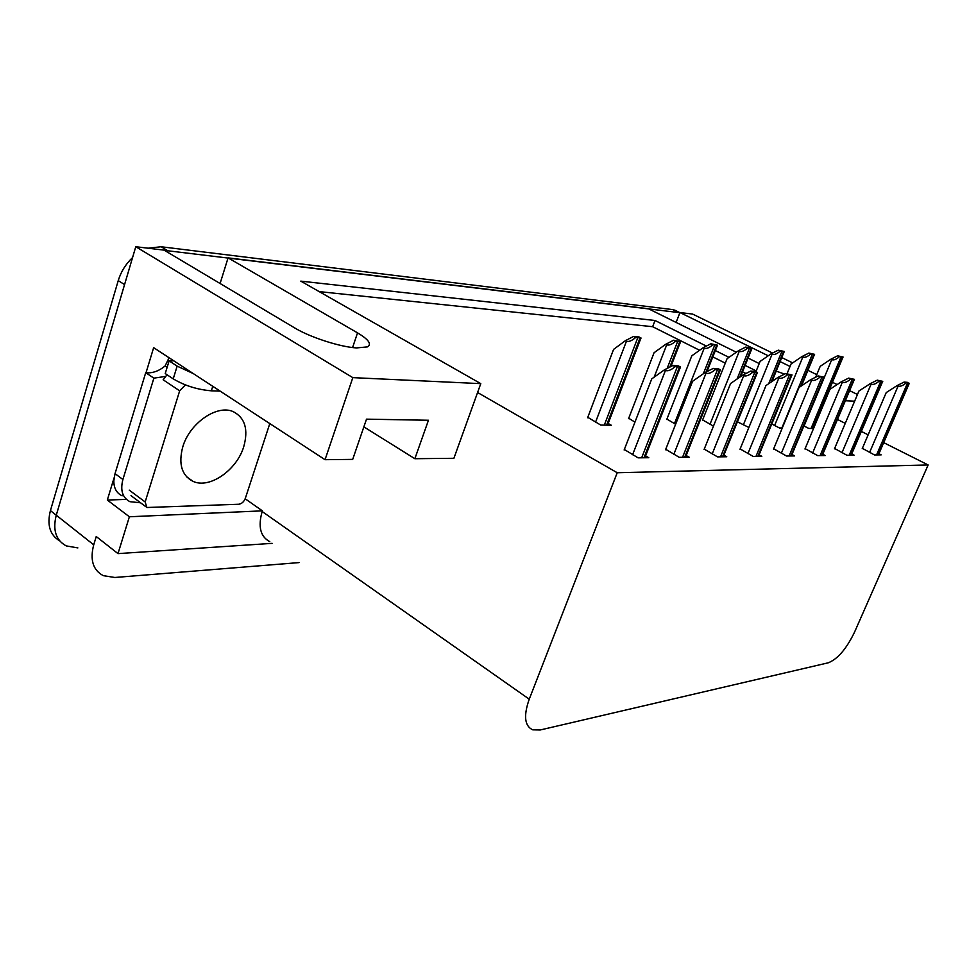 <?xml version="1.0" encoding="UTF-8"?>
<svg xmlns="http://www.w3.org/2000/svg" width="977" height="977" viewBox="0 0 977 977"><rect width="100%" height="100%" fill="white"/><g stroke="black" fill="none" stroke-linecap="round" stroke-linejoin="round"><path stroke-width="1.47" d="M804.73 378.05L805.402 376.414M706.371 346.078L655.042 320.493L300.782 281.132L480.782 383.643L352.819 377.635L135.779 246.717L164.075 250.136L294.651 327.906C310.063 337.297 340.228 347.03 356.544 347.922L367.486 346.884C371.944 344.16 368.622 339.483 357.533 332.864L228.081 257.879L648.41 308.732L736.328 352.233M126.412 499.394L107.323 500.041L114.089 477.814M146.037 372.713L153.645 347.665L325.048 459.691L352.697 459.385L366.509 419.157L428.451 420.257L414.859 458.714L453.902 458.286L477.582 392.51L617.22 472.734L529.241 699.19C523.416 715.787 524.576 725.996 532.721 729.831L540.269 729.966L828.227 662.809C837.668 659.121 846.448 648.875 854.57 632.082L928.15 464.954L883.697 442.642M245.178 498.771L262.386 510.849L129.379 516.772L107.323 500.041M262.386 510.849L262.166 511.521C257.867 526.64 260.407 536.691 269.786 541.661M129.379 516.772L117.997 553.617L272.156 543.359M299.035 562.593L114.859 577.48L103.269 575.661C93.01 570.165 89.823 559.882 93.719 544.824L96.234 536.532L117.997 553.617M352.819 377.635L325.048 459.691M77.867 547.914L66.241 545.899C55.884 540.269 52.563 530.047 56.263 515.209L135.779 246.717M857.476 394.488L849.611 390.653M837.118 384.559L832.453 382.288M816.76 374.631L807.918 370.32M792.652 362.882L781.759 357.558M772.563 353.076L692.595 314.069L679.955 312.542L768.252 355.787M854.643 401.181L845.361 400.753M790.039 366.46L780.11 361.588M776.226 371.113L784.555 374.106M748.077 358.046L759.214 363.554M774.272 379.931L772.905 379.247M756.222 370.93L745.121 365.398M728.989 357.362L715.347 350.548M676.108 322.434L679.955 312.542M220.094 283.501L228.081 257.879M868.138 434.838L861.335 431.419M845.252 423.359L837.472 419.451M363.859 426.864L414.859 458.714M617.22 472.734L928.15 464.954M480.782 383.643L477.582 392.51M699.605 350.267L652.648 326.709L319.161 291.598M652.648 326.709L655.042 320.493M745.927 373.507L742.532 371.81M725.288 363.151L712.819 356.898M624.327 449.505L638.103 457.847L648.789 457.712L645.577 455.905M665.728 449.31L679.259 457.334L689.188 457.212L686.147 455.538M740.126 448.944L753.182 456.43L761.816 456.32L759.08 454.867M773.686 448.785L786.497 456.015L794.582 455.917L791.968 454.549M805.109 448.638L817.7 455.636L825.272 455.538L822.793 454.256M834.614 448.492L846.961 455.27L854.081 455.184L851.724 453.975M704.234 449.127L717.521 456.87L726.766 456.748L723.884 455.197M862.361 448.358L874.488 454.94L881.181 454.855L878.921 453.707M587.775 417.326L600.733 425.068L611.297 425.239L608.158 423.493M628.712 418.254L634.952 422.149M702.622 419.915L713.466 426.131M737.415 421.795L748.883 427.462M771.769 423.994L779.426 427.963L782.272 428.011M666.912 419.109L675.62 424.274M803.9 425.935L808.797 428.439L813.536 428.512M164.454 250.368L679.894 312.689M66.241 545.899C55.884 540.269 52.563 530.047 56.263 515.209L124.555 284.588L118.241 280.619C120.965 271.728 125.728 264.059 132.542 257.61M59.67 540.855C49.9 535.017 46.823 524.93 50.425 510.592L118.241 280.619M148.077 248.207L161.12 246.754L672.787 309.611L675.73 310.625M815.71 377.159L820.192 366.351L830.804 359.243L831.72 359.67C833.723 360.415 836.312 359.414 839.463 356.69L843.078 357.02L842.589 358.046M830.804 359.243L837.594 355.799L843.078 357.02M837.594 355.799L839.463 356.69M909.331 383.302L909.013 383.924M908.818 383.387L907.438 382.337L904.055 382.092L908.818 383.387L877.993 454.891M862.215 448.699L886.224 392.583L897.191 385.536L898.132 385.988C900.196 386.745 902.821 385.756 905.984 383.008M897.191 385.536L904.055 382.092M173.772 360.818L169.119 360.867L165.223 373.556L173.222 378.868C184.787 385.695 197.501 389.676 211.35 390.812L220.118 391.105M169.119 360.867L177.155 366.131L193.275 373.568M122.125 495.827C116.581 493.165 113.82 488.158 113.82 480.806L115.03 473.65L145.72 372.677L146.672 372.787C152.962 373.19 159.104 370.918 165.089 365.984L167.128 367.328M140.554 502.789L129.941 501.69C122.467 497.745 120.122 490.344 122.907 479.487L153.877 378.148L145.72 372.677M164.966 376.511L153.877 378.148M165.089 365.984L169.082 357.753M787.071 373.702L791.065 363.957L801.873 356.617L802.801 357.069C804.853 357.826 807.503 356.8 810.751 353.979L814.598 354.346L814.036 355.543M801.873 356.617L808.858 353.076L814.598 354.346M808.858 353.076L810.751 353.979M755.917 371.687L760.082 361.417L771.085 353.833L772.038 354.297C774.126 355.078 776.849 354.016 780.208 351.109L784.311 351.488L783.664 352.892M771.085 353.833L778.278 350.169L784.311 351.488M778.278 350.169L780.208 351.109M702.475 420.281L727.059 358.706L738.282 350.865L739.247 351.341C741.372 352.147 744.181 351.048 747.661 348.044L752.021 348.447L751.289 350.084M738.282 350.865L745.683 347.079L752.021 348.447M745.683 347.079L747.661 348.044M834.468 448.846L858.954 390.983L870.141 383.717L871.093 384.181C873.206 384.962 875.905 383.937 879.166 381.103L882.756 381.36L882.329 382.215M870.141 383.717L877.212 380.163L882.756 381.36M877.212 380.163L879.166 381.103M804.963 449.005L829.937 389.298L841.344 381.787L842.333 382.263C844.482 383.069 847.254 382.007 850.625 379.076L854.46 379.357L853.947 380.395M841.344 381.787L848.622 378.111L854.46 379.357M848.622 378.111L850.625 379.076M773.528 449.176L799.015 387.49L810.641 379.723L811.643 380.212C813.853 381.042 816.699 379.955 820.192 376.927L824.283 377.22L823.672 378.453M810.641 379.723L818.152 375.925L824.283 377.22M818.152 375.925L820.192 376.927M739.968 449.359L765.968 385.561L777.839 377.513L778.864 378.026C781.111 378.881 784.043 377.745 787.67 374.618L792.029 374.924L791.333 376.401M777.839 377.513L785.581 373.593L792.029 374.924M785.581 373.593L787.67 374.618M243.725 446.758C248.524 429.562 245.08 417.887 233.381 411.72C217.407 404.087 189.66 422.956 182.772 446.868C178.278 463.977 181.71 475.481 193.043 481.368C209.518 489.159 236.752 470.157 243.725 446.758M185.41 384.914L179.67 390.824L145.158 501.958L146.88 507.503L238.754 504.254C241.722 503.79 243.92 501.836 245.325 498.38L269.799 423.578M167.018 374.753L163.147 379.784L179.67 390.824M666.754 419.499L691.801 355.823L703.232 347.69L704.209 348.178C706.383 349.009 709.278 347.873 712.88 344.771L717.545 345.211L716.715 347.079M703.232 347.69L710.865 343.77L717.545 345.211M710.865 343.77L712.88 344.771M628.565 418.657L654.065 352.721L665.716 344.295L666.717 344.796C668.927 345.65 671.907 344.478 675.632 341.266L680.639 341.73L679.723 343.88M665.716 344.295L673.593 340.228L680.639 341.73M673.593 340.228L675.632 341.266M587.617 417.753L613.58 349.4L625.439 340.643L626.465 341.168C628.724 342.048 631.801 340.826 635.673 337.492L641.046 338.005L640.02 340.46M625.439 340.643L633.584 336.43L638.97 336.943L641.046 338.005M633.584 336.43L635.673 337.492M704.063 449.554L730.588 383.497L742.703 375.156L743.741 375.681C746.049 376.572 749.066 375.388 752.815 372.152L757.505 372.481L756.699 374.215M742.703 375.156L750.69 371.089L755.38 371.419L757.505 372.481M750.69 371.089L752.815 372.152M665.545 449.762L692.608 381.274L704.967 372.616L706.029 373.165C708.386 374.081 711.512 372.86 715.396 369.501L720.44 369.856L719.524 371.871M704.967 372.616L713.222 368.402L718.266 368.756L720.44 369.856M713.222 368.402L715.396 369.501M624.144 449.994L651.744 378.893L664.348 369.88L665.435 370.454C667.841 371.407 671.065 370.136 675.119 366.644L680.542 367.034L679.516 369.367M664.348 369.88L672.897 365.508L678.331 365.899L680.542 367.034M672.897 365.508L675.119 366.644M352.587 347.543L357.533 332.864M93.719 544.824L50.425 510.592M529.241 699.19L262.166 511.521M161.12 246.754L167.507 250.552M672.787 309.611L678.368 312.347M812.608 428.5L842.455 357.13M811.069 428.476L840.953 356.996M804.071 426.021L831.72 359.67M876.564 454.916L907.425 383.289M869.591 452.449L898.132 385.988M122.907 479.487L115.03 473.65M212.766 386.306L211.35 390.812M177.155 366.131L173.222 378.868M800.737 386.33L813.914 354.443M781.881 427.999L812.314 354.297M774.639 425.483L802.801 357.069M771.122 382.056L783.554 351.598M768.704 383.705L781.856 351.439M743.338 424.897L772.038 354.297M739.65 377.244L751.203 348.557M737.061 379.027L749.396 348.386M709.998 424.287L739.247 351.341M850.723 455.233L882.17 381.494M849.196 455.245L880.68 381.396M841.979 452.705L871.093 384.181M821.718 455.587L853.8 379.491M820.094 455.6L852.213 379.381M812.62 452.998L842.333 382.263M790.82 455.966L823.562 377.354M789.086 455.99L821.865 377.244M781.331 453.291L811.643 380.212M757.834 456.369L791.248 375.07M755.978 456.393L789.428 374.948M747.93 453.621L778.864 378.026M145.158 501.958L129.245 490.136M706.029 372.078L716.654 345.308M703.367 373.739L714.712 345.125M674.423 423.627L704.209 348.178M669.795 367.096L679.662 341.828M667.108 368.476L677.574 341.632M654.138 377.183L666.717 344.796M606.57 425.154L639.959 338.103M604.299 425.117L637.725 337.895M595.555 422.174L626.465 341.168M722.528 456.809L756.625 372.628M720.55 456.833L754.684 372.493M712.184 453.963L743.741 375.681M684.669 457.273L719.475 370.002M682.544 457.297L717.387 369.856M673.825 454.329L706.029 373.165M643.965 457.773L679.479 367.181M641.669 457.798L677.22 367.022M632.583 454.732L665.435 370.454M674.557 310.051L679.907 312.664M813.108 428.512L842.98 357.106M878.421 454.891L909.257 383.35M801.519 385.805L814.5 354.419M771.989 381.47L784.201 351.561M740.615 376.585L751.911 348.52M851.187 455.221L882.658 381.457M822.231 455.575L854.338 379.455M791.382 455.954L824.148 377.317M758.457 456.357L791.895 375.021M193.043 481.368L186.522 476.727M145.707 506.623L131.003 495.657M706.994 371.578L717.436 345.272M670.869 366.546L680.529 341.791M607.511 425.178L640.949 338.054M723.236 456.796L757.37 372.579M685.463 457.26L720.293 369.941M644.857 457.761L680.395 367.108"/></g></svg>
